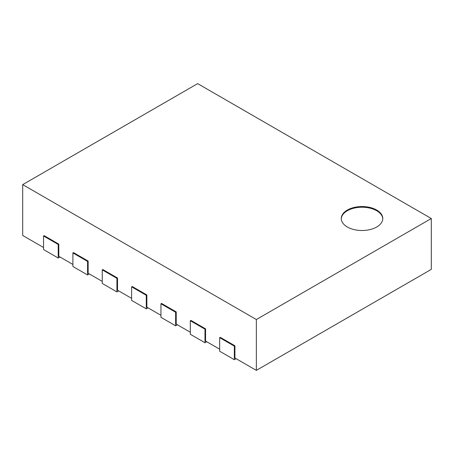 <?xml version="1.0" encoding="UTF-8"?>
<svg xmlns="http://www.w3.org/2000/svg" width="454" height="454" viewBox="0 0 454 454"><rect width="100%" height="100%" fill="white"/><g stroke="black" fill="none" stroke-linecap="round" stroke-linejoin="round"><path stroke-width="0.68" d="M256.351 370.373L256.351 319.531L22.7 184.63L197.649 83.627L431.3 218.527L431.3 269.37L256.351 370.373L234.928 358.002L234.928 345.8L220.247 337.328L219.662 337.663L234.338 346.135L234.928 345.8M43.539 247.504L22.7 235.473L22.7 184.63M72.895 264.455L58.804 256.317L58.804 244.116L44.129 235.643L43.539 235.984L58.22 244.456L58.804 244.116M102.246 281.401L88.155 273.268L88.155 261.061L73.48 252.589L72.895 252.929L87.571 261.402L88.155 261.061M131.603 298.346L117.512 290.214L117.512 278.013L102.837 269.54L102.246 269.875L116.922 278.347L117.512 278.013M160.954 315.297L146.863 307.159L146.863 294.958L132.188 286.485L131.603 286.826L146.279 295.299L146.863 294.958M190.305 332.243L176.22 324.105L176.22 311.904L161.545 303.431L160.954 303.771L175.63 312.244L176.22 311.904M219.662 349.188L205.571 341.056L205.571 328.849L190.896 320.376L190.305 320.717L204.987 329.19L205.571 328.849M431.3 218.527L256.351 319.531M219.662 337.663L219.662 351.22L234.338 359.699L236.097 358.677M234.338 359.699L234.338 346.135M190.305 320.717L190.305 334.275L204.987 342.747L206.746 341.731M204.987 342.747L204.987 329.19M160.954 303.771L160.954 317.329L175.63 325.802L177.395 324.786M175.63 325.802L175.63 312.244M131.603 286.826L131.603 300.383L146.279 308.856L148.038 307.84M146.279 308.856L146.279 295.299M102.246 269.875L102.246 283.432L116.922 291.905L118.687 290.889M116.922 291.905L116.922 278.347M72.895 252.929L72.895 266.487L87.571 274.959L89.33 273.944M87.571 274.959L87.571 261.402M43.539 235.984L43.539 249.541L58.22 258.014L59.979 256.998M58.22 258.014L58.22 244.456M347.35 210.054A20.753 11.986 180 0 1 369.97 207.455A20.753 11.986 180 0 1 382.784 218.527A20.753 11.986 180 0 1 362.025 230.507A20.753 11.986 180 0 1 341.272 218.527A20.753 11.986 180 0 1 347.35 210.054M382.773 218.868A20.753 11.986 0 0 0 369.698 208.068A20.753 11.986 0 0 0 347.35 210.73A20.753 11.986 0 0 0 341.277 218.868"/></g></svg>
